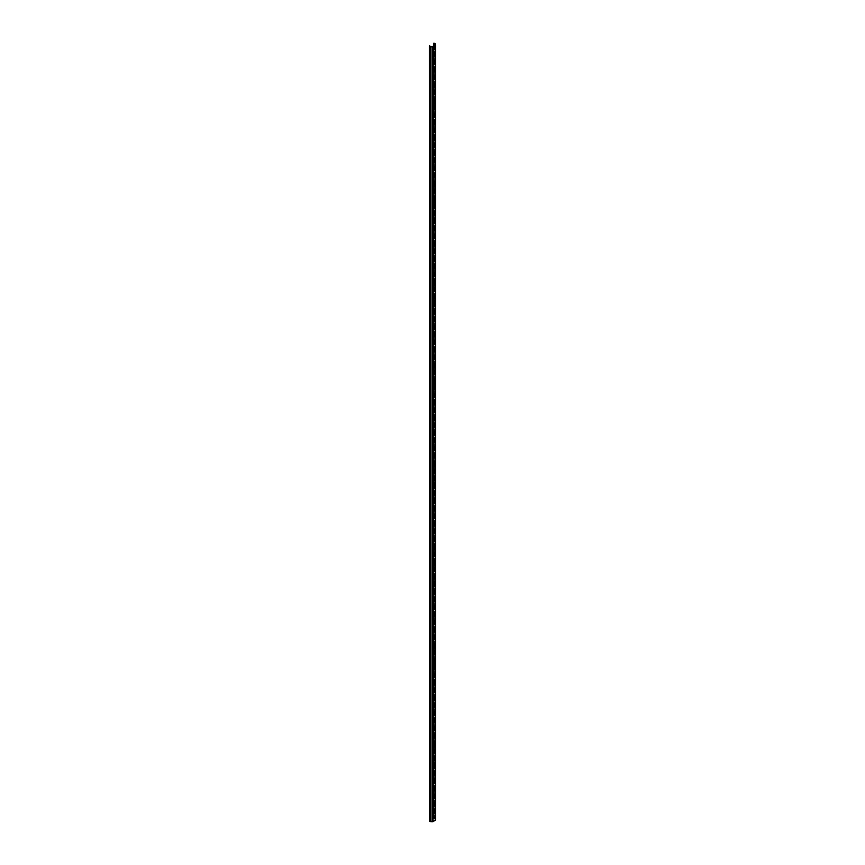 <?xml version="1.0" encoding="UTF-8"?>
<svg xmlns="http://www.w3.org/2000/svg" width="865" height="865" viewBox="0 0 865 865"><rect width="100%" height="100%" fill="white"/><g stroke="black" fill="none" stroke-linecap="round" stroke-linejoin="round"><path stroke-width="0.65" stroke-dasharray="4.33 3.24" d="M434.306 69.87L433.181 70.649L433.635 71.449M434.306 53.381L433.181 54.171L433.635 54.96M435.646 819.663L435.355 818.712A1.146 0.66 0 0 0 434.435 818.171L433.592 818.463L434.598 818.614L435.041 819.782L432.608 821.307L429.332 820.626M434.306 86.359L433.181 87.138L433.635 87.938M434.306 102.838L433.181 103.627L433.635 104.416M434.306 119.327L433.181 120.116L433.635 120.905M434.306 135.816L433.181 136.594L433.635 137.394M434.306 152.305L433.181 153.083L433.635 153.873M434.306 168.783L433.181 169.572L433.635 170.362M434.306 185.272L433.181 186.051L433.635 186.851M434.306 201.761L433.181 202.54L433.635 203.34M434.306 218.24L433.181 219.029L433.635 219.818M434.306 234.729L433.181 235.518L433.635 236.307M434.306 251.218L433.181 251.996L433.635 252.796M434.306 267.707L433.181 268.485L433.635 269.285M434.306 284.185L433.181 284.974L433.635 285.764M434.306 300.674L433.181 301.463L433.635 302.253M434.306 317.163L433.181 317.942L433.635 318.742M434.306 333.652L433.181 334.431L433.635 335.231M434.306 350.13L433.181 350.92L433.635 351.709M434.306 366.619L433.181 367.409L433.635 368.198M434.306 383.108L433.181 383.887L433.635 384.687M434.306 399.598L433.181 400.376L433.635 401.165M434.306 416.076L433.181 416.865L433.635 417.654M434.306 432.565L433.181 433.354L433.635 434.144M434.306 449.054L433.181 449.832L433.635 450.633M434.306 465.532L433.181 466.322L433.635 467.111M434.306 482.021L433.181 482.811L433.635 483.6M434.306 498.51L433.181 499.289L433.635 500.089M434.306 514.999L433.181 515.778L433.635 516.578M434.306 531.478L433.181 532.267L433.635 533.056M434.306 547.967L433.181 548.756L433.635 549.545M434.306 564.456L433.181 565.234L433.635 566.034M434.306 580.945L433.181 581.723L433.635 582.523M434.306 597.423L433.181 598.212L433.635 599.002M434.306 613.912L433.181 614.701L433.635 615.491M434.306 630.401L433.181 631.18L433.635 631.98M434.306 646.89L433.181 647.669L433.635 648.469M434.306 663.369L433.181 664.158L433.635 664.947M434.306 679.858L433.181 680.647L433.635 681.436M434.306 696.347L433.181 697.125L433.635 697.925M434.306 712.825L433.181 713.614L433.635 714.404M434.306 729.314L433.181 730.103L433.635 730.893M434.306 745.803L433.181 746.582L433.635 747.382M434.306 762.292L433.181 763.071L433.635 763.871M434.306 778.77L433.181 779.56L433.635 780.349M434.306 795.259L433.181 796.049L433.635 796.838M434.306 811.748L433.181 812.527L433.635 813.327M433.7 43.25L433.7 818.095M433.592 45.888L433.592 818.463M429.948 45.715L429.948 820.561M434.435 43.326L434.435 818.171M434.738 45.229L434.738 818.777M434.327 45.467L434.327 818.539M435.03 44.98L435.03 819.728M434.89 45.142L434.89 819.988M432.608 46.461L432.608 821.307M432.154 46.537L432.154 821.393M430.5 46.375L430.5 821.22M430.078 46.137L430.078 820.982M435.355 43.856L435.355 818.712M435.041 44.937L435.041 819.782"/><path stroke-width="1.3" d="M434.198 69.924L433.787 71.687L434.76 70.66L434.198 69.924M434.198 53.435L433.787 55.209L434.76 54.181L434.198 53.435M433.592 43.607L434.738 43.92L434.89 45.142L432.608 46.461L429.462 46.191A1.146 0.66 0 0 0 430.392 46.732L432.046 46.905A1.146 0.66 0 0 0 433.051 46.721L435.333 45.402A1.146 0.66 0 0 0 435.646 44.818L435.355 43.856A1.146 0.66 0 0 0 434.435 43.326L433.7 43.25L433.592 45.888M434.198 86.403L433.787 88.176L434.76 87.149L434.198 86.403M434.198 102.892L433.787 104.665L434.76 103.638L434.198 102.892M434.198 119.381L433.787 121.154L434.76 120.127L434.198 119.381M434.198 135.87L433.787 137.632L434.76 136.605L434.198 135.87M434.198 152.348L433.787 154.121L434.76 153.094L434.198 152.348M434.198 168.837L433.787 170.61L434.76 169.583L434.198 168.837M434.198 185.326L433.787 187.1L434.76 186.062L434.198 185.326M434.198 201.815L433.787 203.578L434.76 202.551L434.198 201.815M434.198 218.294L433.787 220.067L434.76 219.04L434.198 218.294M434.198 234.783L433.787 236.556L434.76 235.529L434.198 234.783M434.198 251.272L433.787 253.045L434.76 252.007L434.198 251.272M434.198 267.761L433.787 269.523L434.76 268.496L434.198 267.761M434.198 284.239L433.787 286.012L434.76 284.985L434.198 284.239M434.198 300.728L433.787 302.501L434.76 301.474L434.198 300.728M434.198 317.217L433.787 318.99L434.76 317.952L434.198 317.217M434.198 333.695L433.787 335.469L434.76 334.441L434.198 333.695M434.198 350.184L433.787 351.958L434.76 350.93L434.198 350.184M434.198 366.674L433.787 368.447L434.76 367.42L434.198 366.674M434.198 383.163L433.787 384.925L434.76 383.898L434.198 383.163M434.198 399.641L433.787 401.414L434.76 400.387L434.198 399.641M434.198 416.13L433.787 417.903L434.76 416.876L434.198 416.13M434.198 432.619L433.787 434.392L434.76 433.354L434.198 432.619M434.198 449.108L433.787 450.87L434.76 449.843L434.198 449.108M434.198 465.586L433.787 467.36L434.76 466.332L434.198 465.586M434.198 482.075L433.787 483.849L434.76 482.821L434.198 482.075M434.198 498.564L433.787 500.338L434.76 499.3L434.198 498.564M434.198 515.053L433.787 516.816L434.76 515.789L434.198 515.053M434.198 531.532L433.787 533.305L434.76 532.278L434.198 531.532M434.198 548.021L433.787 549.794L434.76 548.767L434.198 548.021M434.198 564.51L433.787 566.283L434.76 565.245L434.198 564.51M434.198 580.988L433.787 582.761L434.76 581.734L434.198 580.988M434.198 597.477L433.787 599.25L434.76 598.223L434.198 597.477M434.198 613.966L433.787 615.739L434.76 614.712L434.198 613.966M434.198 630.455L433.787 632.218L434.76 631.191L434.198 630.455M434.198 646.934L433.787 648.707L434.76 647.68L434.198 646.934M434.198 663.423L433.787 665.196L434.76 664.169L434.198 663.423M434.198 679.912L433.787 681.685L434.76 680.647L434.198 679.912M434.198 696.401L433.787 698.163L434.76 697.136L434.198 696.401M434.198 712.879L433.787 714.652L434.76 713.625L434.198 712.879M434.198 729.368L433.787 731.141L434.76 730.114L434.198 729.368M434.198 745.857L433.787 747.63L434.76 746.592L434.198 745.857M434.198 762.346L433.787 764.109L434.76 763.081L434.198 762.346M434.198 778.824L433.787 780.598L434.76 779.57L434.198 778.824M434.198 795.313L433.787 797.087L434.76 796.06L434.198 795.313M434.198 811.803L433.787 813.576L434.76 812.538L434.198 811.803M433.635 813.327L434.306 811.748M433.635 796.838L434.306 795.259M433.635 780.349L434.306 778.77M433.635 763.871L434.306 762.292M433.635 747.382L434.306 745.803M433.635 730.893L434.306 729.314M433.635 714.404L434.306 712.825M433.635 697.925L434.306 696.347M433.635 681.436L434.306 679.858M433.635 664.947L434.306 663.369M433.635 648.469L434.306 646.89M433.635 631.98L434.306 630.401M433.635 615.491L434.306 613.912M433.635 599.002L434.306 597.423M433.635 582.523L434.306 580.945M433.635 566.034L434.306 564.456M433.635 549.545L434.306 547.967M433.635 533.056L434.306 531.478M433.635 516.578L434.306 514.999M433.635 500.089L434.306 498.51M433.635 483.6L434.306 482.021M433.635 467.111L434.306 465.532M433.635 450.633L434.306 449.054M433.635 434.144L434.306 432.565M433.635 417.654L434.306 416.076M433.635 401.165L434.306 399.598M433.635 384.687L434.306 383.108M433.635 368.198L434.306 366.619M433.635 351.709L434.306 350.13M433.635 335.231L434.306 333.652M433.635 318.742L434.306 317.163M433.635 302.253L434.306 300.674M433.635 285.764L434.306 284.185M433.635 269.285L434.306 267.707M433.635 252.796L434.306 251.218M433.635 236.307L434.306 234.729M433.635 219.818L434.306 218.24M433.635 203.34L434.306 201.761M433.635 186.851L434.306 185.272M433.635 170.362L434.306 168.783M433.635 153.873L434.306 152.305M433.635 137.394L434.306 135.816M433.635 120.905L434.306 119.327M433.635 104.416L434.306 102.838M433.635 87.938L434.306 86.359M433.635 71.449L434.306 69.87M433.635 54.96L434.306 53.381M429.332 45.769L429.462 821.047A1.146 0.66 0 0 0 430.392 821.577L432.046 821.75A1.146 0.66 0 0 0 433.051 821.566L435.333 820.247A1.146 0.66 0 0 0 435.646 819.663L435.646 45.045M434.738 43.92L434.738 45.229M434.327 43.682L434.327 45.467M429.462 46.191L429.462 821.047M430.392 46.732L430.392 821.577M432.046 46.905L432.046 821.75M433.051 46.721L433.051 821.566M435.333 45.402L435.333 820.247M435.668 44.937L435.668 819.782"/></g></svg>
